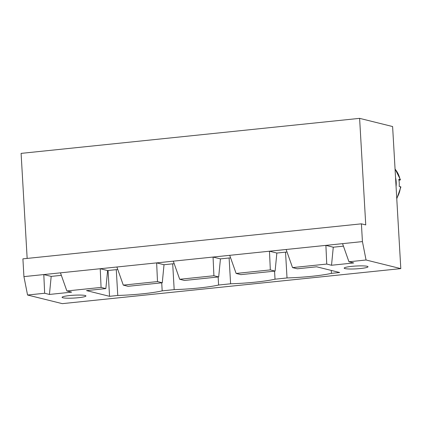 <?xml version="1.0" encoding="UTF-8"?>
<svg xmlns="http://www.w3.org/2000/svg" width="422" height="422" viewBox="0 0 422 422"><rect width="100%" height="100%" fill="white"/><g stroke="black" fill="none" stroke-linecap="round" stroke-linejoin="round"><path stroke-width="0.63" d="M27.156 258.422L21.1 153.381L359.607 118.355L392.608 126.542L400.8 268.619L366.059 259.999L362.429 241.595L361.406 223.834L365.747 224.91L359.607 118.355M361.406 223.834L22.904 258.86L23.927 276.621L27.557 295.025L62.298 303.645L400.8 268.619M27.557 295.025L44.658 293.258L49.437 294.44L71.645 292.145L66.871 290.958L101.074 287.419L105.853 288.606L86.531 290.605L109.546 296.318L117.764 295.463A43.397 5.159 176.7 0 0 162.185 290.869L174.18 289.629A43.397 5.159 176.7 0 0 218.607 285.029L230.597 283.79A43.397 5.159 176.7 0 0 275.023 279.195L287.018 277.95A43.397 5.159 176.7 0 0 331.439 273.356L339.657 272.507L316.642 266.794L297.315 268.793L292.541 267.606L326.744 264.067L331.523 265.253L353.736 262.953L348.957 261.772L366.059 259.999M23.927 276.621L43.804 274.564L44.658 293.258M61.348 275.344L51.189 276.394L43.804 274.564L362.429 241.595M348.957 261.772L342.553 243.652M51.189 276.394L49.437 294.44M66.871 290.958L60.462 272.839M343.439 246.153L333.274 247.208L331.523 265.253M117.764 269.505L107.605 270.56L100.225 268.724L101.074 287.419M333.274 247.208L325.895 245.377L326.744 264.067M107.605 270.56L105.853 288.606M292.541 267.606L286.132 249.486M174.186 263.671L164.021 264.721L162.27 282.766L128.066 286.306L123.287 285.119L116.883 266.999M230.602 257.831L220.442 258.881L218.686 276.927L184.483 280.466L179.703 279.285L173.3 261.165M287.018 251.992L276.858 253.042L275.107 271.093L240.899 274.632L236.125 273.445L229.716 255.326M109.546 296.318L108.058 270.513M117.764 295.463L116.277 269.658M162.185 290.869L161.721 282.824M331.439 273.356L331.27 270.423M174.18 289.629L172.693 263.824M287.018 277.95L285.53 252.145M218.607 285.029L218.142 276.985M275.023 279.195L274.558 271.146M230.597 283.79L229.109 257.984M85.107 295.484A11.943 1.419 176.7 0 0 71.756 295.363A11.943 1.419 176.7 0 0 62.076 297.32A11.943 1.419 176.7 0 0 74.087 298.053A11.943 1.419 176.7 0 0 85.93 295.949A11.943 1.419 176.7 0 0 85.107 295.484M367.198 266.298A11.943 1.419 176.7 0 0 353.842 266.176A11.943 1.419 176.7 0 0 344.167 268.134A11.943 1.419 176.7 0 0 356.173 268.861A11.943 1.419 176.7 0 0 368.016 266.757A11.943 1.419 176.7 0 0 367.198 266.298M396.068 186.492A23.89 22.15 -76.1 0 0 396.2 182.056A23.89 22.15 -76.1 0 0 395.562 177.704M123.287 285.119L157.496 281.579L162.27 282.766M164.021 264.721L156.641 262.89L157.496 281.579M179.703 279.285L213.912 275.745L218.686 276.927M220.442 258.881L213.057 257.051L213.912 275.745M236.125 273.445L270.328 269.906L269.473 251.211L276.858 253.042M270.328 269.906L275.107 271.093M396.738 198.103A23.89 22.15 -76.1 0 0 400.494 186.714L399.191 186.392A23.89 22.15 -76.1 0 0 399.238 182.81A23.89 22.15 -76.1 0 0 398.785 179.287L400.489 179.825L398.985 180.4M400.494 186.714L400.9 186.957L396.775 198.762M400.088 179.608A23.89 22.15 -76.1 0 0 395.066 169.132M395.05 168.9L400.489 179.825"/></g></svg>
